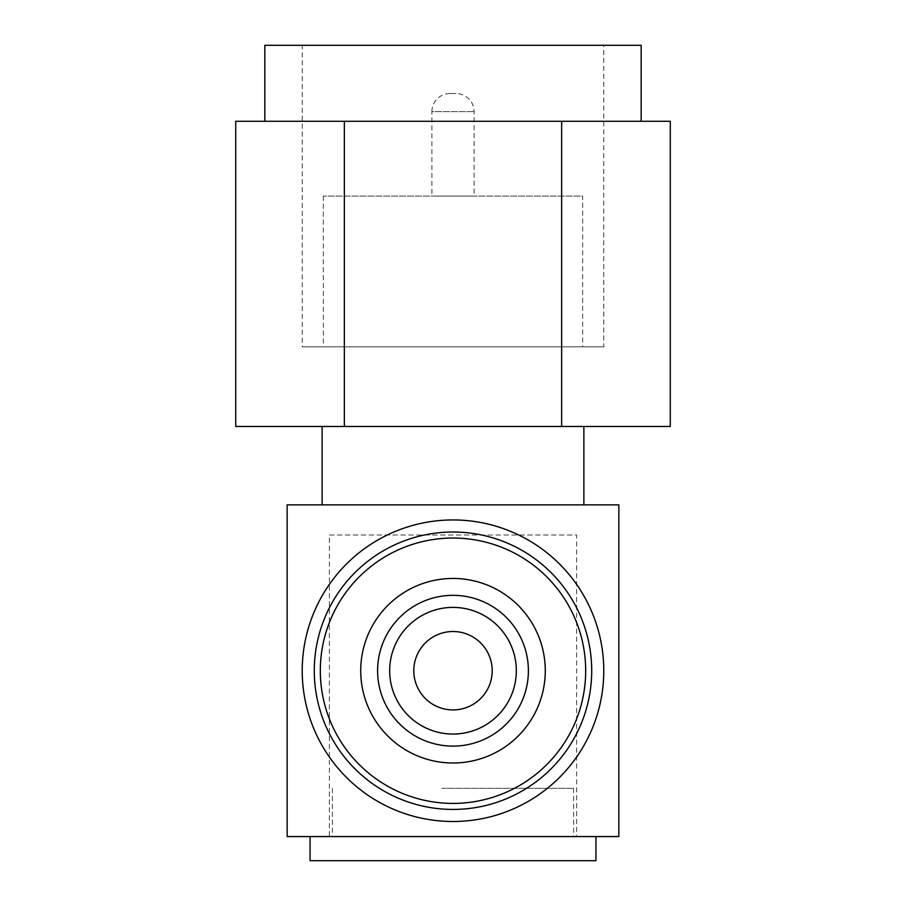 <?xml version="1.0" encoding="UTF-8"?>
<svg xmlns="http://www.w3.org/2000/svg" width="906" height="906" viewBox="0 0 906 906"><rect width="100%" height="100%" fill="white"/><g stroke="black" fill="none" stroke-linecap="round" stroke-linejoin="round"><path stroke-width="0.68" stroke-dasharray="4.53 3.4" d="M441.822 788.322L573.623 788.322L441.822 788.322M464.178 836.578L332.377 836.578L464.178 836.578M439.75 836.578L595.933 836.578L439.75 836.578M595.933 860.7L310.067 860.7M453 746.114A75.391 75.391 0 0 0 528.391 670.723A75.391 75.391 0 0 0 453 595.333A75.391 75.391 0 0 0 377.609 670.723A75.391 75.391 0 0 0 453 746.114M453 578.447A92.276 92.276 0 0 0 360.724 670.723A92.276 92.276 0 0 0 453 762.999A92.276 92.276 0 0 0 545.276 670.723A92.276 92.276 0 0 0 453 578.447M370.531 796.952A150.781 150.781 0 0 1 326.772 588.254A150.781 150.781 0 0 1 535.469 544.495A150.781 150.781 0 0 1 579.228 753.192A150.781 150.781 0 0 1 370.531 796.952M528.866 554.597A138.72 138.72 0 0 1 569.127 746.589A138.72 138.72 0 0 1 377.134 786.85A138.72 138.72 0 0 1 336.873 594.857A138.72 138.72 0 0 1 528.866 554.597M576.635 836.578L329.365 836.578L576.635 836.578L576.635 535.027L329.365 535.027L329.365 836.578M287.145 836.578L618.855 836.578L618.855 504.869L287.145 504.869L287.145 836.578M329.365 535.027L576.635 535.027M453 538.039A132.684 132.684 0 0 0 320.316 670.723A132.684 132.684 0 0 0 453 803.407A132.684 132.684 0 0 0 585.684 670.723A132.684 132.684 0 0 0 453 538.039M583.872 504.869L322.128 504.869L583.872 504.869M583.872 426.466L322.128 426.466L583.872 426.466M453 607.394A63.329 63.329 0 0 0 389.671 670.723A63.329 63.329 0 0 0 453 734.053A63.329 63.329 0 0 0 516.329 670.723A63.329 63.329 0 0 0 453 607.394M670.281 426.466L235.719 426.466M670.281 121.291L561.641 121.291L561.641 426.466M561.641 121.291L344.359 121.291L344.359 426.466M344.359 121.291L235.719 121.291M615.955 121.291L264.835 121.291L615.955 121.291M453 709.919A39.207 39.207 0 0 0 492.207 670.723A39.207 39.207 0 0 0 453 631.516A39.207 39.207 0 0 0 413.793 670.723A39.207 39.207 0 0 0 453 709.919M641.165 45.3L264.835 45.3M302.219 45.3L603.781 45.3L302.219 45.3L302.219 346.851L603.781 346.851L603.781 45.3M603.781 346.851L302.219 346.851M582.671 346.851L323.329 346.851L582.671 346.851L582.671 196.081L323.329 196.081L582.671 196.081M323.329 196.081L323.329 346.851M474.11 196.081L431.89 196.081L474.11 196.081L474.11 111.642A18.097 18.097 0 0 0 456.012 93.544L449.988 93.544L456.012 93.544M449.988 93.544A18.097 18.097 0 0 0 431.89 111.642L474.11 111.642L431.89 111.642L431.89 196.081M573.623 788.322L573.623 836.578M332.377 788.322L332.377 836.578"/><path stroke-width="1.36" d="M310.067 836.578L310.067 860.7L595.933 860.7L595.933 836.578M453 746.114A75.391 75.391 0 0 0 528.391 670.723A75.391 75.391 0 0 0 453 595.333A75.391 75.391 0 0 0 377.609 670.723A75.391 75.391 0 0 0 453 746.114M453 578.447A92.276 92.276 0 0 0 360.724 670.723A92.276 92.276 0 0 0 453 762.999A92.276 92.276 0 0 0 545.276 670.723A92.276 92.276 0 0 0 453 578.447M370.531 796.952A150.781 150.781 0 0 1 326.772 588.254A150.781 150.781 0 0 1 535.469 544.495A150.781 150.781 0 0 1 579.228 753.192A150.781 150.781 0 0 1 370.531 796.952M528.866 554.597A138.72 138.72 0 0 1 569.127 746.589A138.72 138.72 0 0 1 377.134 786.85A138.72 138.72 0 0 1 336.873 594.857A138.72 138.72 0 0 1 528.866 554.597M287.145 836.578L618.855 836.578L618.855 504.869L287.145 504.869L287.145 836.578M453 803.407A132.684 132.684 0 0 0 585.684 670.723A132.684 132.684 0 0 0 453 538.039A132.684 132.684 0 0 0 320.316 670.723A132.684 132.684 0 0 0 453 803.407M322.128 426.466L322.128 504.869M583.872 426.466L583.872 504.869M561.641 426.466L670.281 426.466L670.281 121.291L561.641 121.291L561.641 426.466L235.719 426.466L235.719 121.291L344.359 121.291L344.359 426.466M453 734.053A63.329 63.329 0 0 0 516.329 670.723A63.329 63.329 0 0 0 453 607.394A63.329 63.329 0 0 0 389.671 670.723A63.329 63.329 0 0 0 453 734.053M344.359 121.291L561.641 121.291M453 631.516A39.207 39.207 0 0 0 413.793 670.723A39.207 39.207 0 0 0 453 709.919A39.207 39.207 0 0 0 492.207 670.723A39.207 39.207 0 0 0 453 631.516M641.165 121.291L641.165 45.3L264.835 45.3L264.835 121.291"/></g></svg>
